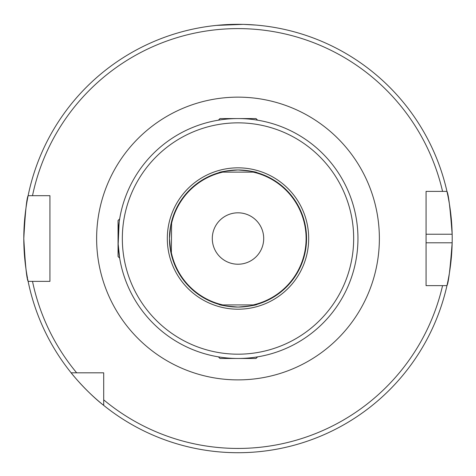 <?xml version="1.0" encoding="UTF-8"?>
<svg xmlns="http://www.w3.org/2000/svg" width="476" height="476" viewBox="0 0 476 476"><rect width="100%" height="100%" fill="white"/><g stroke="black" fill="none" stroke-linecap="round" stroke-linejoin="round"><path stroke-width="0.71" d="M222.613 171.723L223.006 172.116L252.994 172.116L253.387 171.723L257.278 172.74C256.142 171.806 249.716 170.884 238 169.974A68.544 68.544 0 0 0 169.456 238.518A68.544 68.544 0 0 0 238 307.062C249.71 306.157 256.136 305.235 257.278 304.295L253.387 305.312L252.994 304.92L223.006 304.92L222.613 305.312L218.722 304.295C219.858 305.235 226.284 306.157 238 307.062A68.544 68.544 0 0 0 306.544 238.518A68.544 68.544 0 0 0 238 169.974C226.29 170.884 219.864 171.806 218.722 172.74L221.923 171.89M257.605 356.857L255.993 358.47L220.007 358.47L218.395 356.857M118.679 250.828L119.607 257.796L118.173 244.015L119.143 222.369M171.842 256.439L170.825 252.149L169.456 238.518L170.825 224.886L172.223 219.24L171.205 223.131L171.598 223.524L171.354 254.541M172.116 219.614L171.949 220.192L172.116 219.614M171.806 220.715L171.354 222.5L171.806 220.715M220.18 304.705L222.613 305.312L220.18 304.705M220.096 172.354L219.103 172.633M238 358.47A119.952 119.952 0 0 0 357.952 238.518A119.952 119.952 0 0 0 238 118.566A119.952 119.952 0 0 0 118.048 238.518A119.952 119.952 0 0 0 238 358.47A119.952 119.952 0 0 0 357.952 238.518A119.952 119.952 0 0 0 238 118.566M242.778 24.371L216.58 25.395L234.579 24.347M244.105 24.407L255.945 25.073M426.068 242.802L452.158 242.802A214.2 214.2 0 0 1 446.952 285.642C448.463 283.137 450.201 268.857 452.158 242.802A214.2 214.2 0 0 0 452.158 234.234C450.207 208.232 448.469 193.952 446.952 191.394L426.068 191.394L426.068 285.642L446.952 285.642A214.2 214.2 0 0 1 27.685 279.126M27.507 278.204A214.2 214.2 0 0 1 23.8 238.518C25.228 212.504 26.674 198.224 28.126 195.678A214.2 214.2 0 0 1 446.952 191.394L442.561 191.394A209.916 209.916 0 0 0 32.505 195.678L49.932 195.678L49.932 281.358L28.126 281.358C26.674 278.817 25.228 264.537 23.8 238.518A214.2 214.2 0 0 1 28.126 195.678L32.505 195.678L28.126 195.678A214.2 214.2 0 0 0 23.8 238.518M263.704 238.518A25.704 25.704 0 0 0 238 212.814A25.704 25.704 0 0 0 212.296 238.518A25.704 25.704 0 0 0 238 264.222A25.704 25.704 0 0 0 263.704 238.518M103.697 405.385C86.584 392.081 71.079 372.946 71.132 372.821L103.697 372.821L103.697 405.385M103.697 399.852A209.916 209.916 0 0 0 442.561 285.642L446.952 285.642M76.672 372.821A209.916 209.916 0 0 1 32.505 281.358L28.126 281.358M452.158 234.234A214.2 214.2 0 0 0 446.952 191.394A214.2 214.2 0 0 1 452.158 234.234L426.068 234.234M221.06 357.268L218.722 356.911M119.25 221.584L119.607 219.24M253.387 305.312L254.077 305.152L253.387 305.312M255.904 304.688L256.897 304.408L255.904 304.688M119.66 258.129L118.048 256.51L118.048 220.525L119.66 218.912M218.395 120.184L220.007 118.566L255.993 118.566L257.605 120.184M96.628 238.518A141.372 141.372 0 0 1 238 97.146A141.372 141.372 0 0 1 379.372 238.518A141.372 141.372 0 0 1 238 379.89A141.372 141.372 0 0 1 96.628 238.518M238 169.974A68.544 68.544 0 0 0 169.456 238.518A68.544 68.544 0 0 0 238 307.062M222.97 172.086A68.116 68.116 0 0 0 171.562 223.494M171.562 253.547A68.116 68.116 0 0 0 222.97 304.955M238 354.186A115.668 115.668 0 0 0 353.668 238.518A115.668 115.668 0 0 0 238 122.85A115.668 115.668 0 0 0 122.332 238.518A115.668 115.668 0 0 0 238 354.186M238 309.204A70.686 70.686 0 0 0 308.686 238.518A70.686 70.686 0 0 0 238 167.832A70.686 70.686 0 0 0 167.314 238.518A70.686 70.686 0 0 0 238 309.204M253.03 304.955A68.116 68.116 0 0 0 253.03 172.086"/></g></svg>
